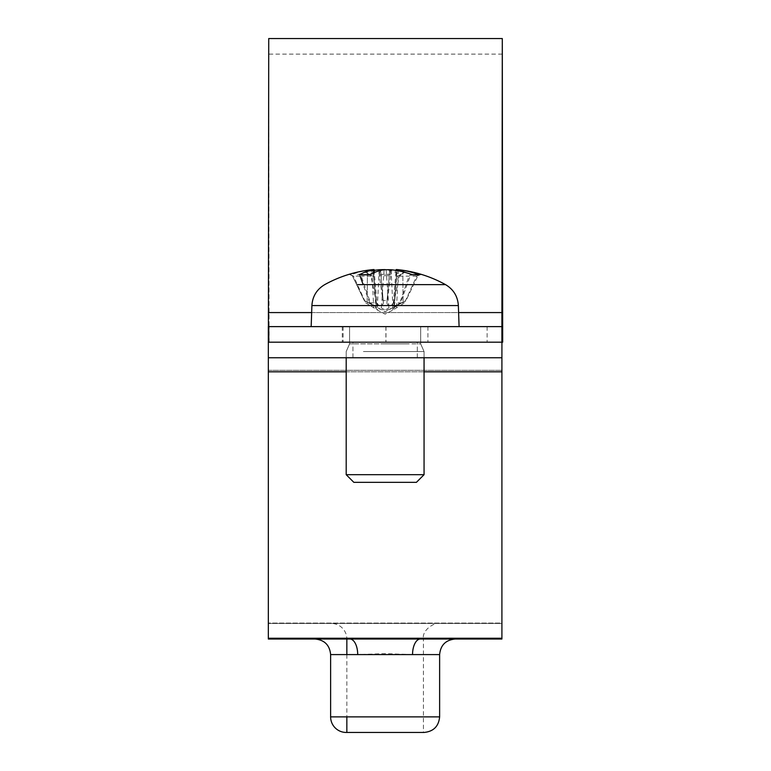 <?xml version="1.0" encoding="UTF-8"?>
<svg xmlns="http://www.w3.org/2000/svg" width="771" height="771" viewBox="0 0 771 771"><rect width="100%" height="100%" fill="white"/><g stroke="black" fill="none" stroke-linecap="round" stroke-linejoin="round"><path stroke-width="0.58" stroke-dasharray="3.85 2.89" d="M268.337 639.024L268.337 623.064L501.911 623.064L501.911 342.189L268.337 342.189L501.911 342.189L501.911 357.763L268.337 357.763L268.337 342.189L501.911 342.189L501.911 357.763L268.337 357.763L268.337 342.189L501.911 342.189L501.911 371.815L501.911 357.763L268.337 357.763L268.337 342.189L501.911 342.189L501.911 357.763L268.337 357.763L268.337 623.064L268.337 370.302L501.911 370.302L501.911 638.243L501.911 371.815L268.337 371.815L268.337 370.302L501.911 370.302L501.911 371.815M385.124 342.189L417.313 342.189L385.124 342.189M385.124 357.763L417.313 357.763L385.124 357.763M331.27 623.45L434.883 623.45L331.27 623.45A15.574 15.574 180 0 1 346.844 639.024L423.414 639.024C421.727 629.724 435.143 622.197 438.978 623.45L372.403 623.45M385.124 732.45L423.414 732.45L385.124 732.45M439.624 654.589L412.543 654.589A15.574 7.835 -90 0 1 420.378 639.024L423.414 639.024L423.414 732.45L346.844 732.45M420.378 639.024L349.88 639.024A15.574 7.835 -90 0 1 357.705 654.589L330.624 654.589M412.543 654.589L385.124 653.615L357.705 654.589M501.911 639.024L501.911 623.45L268.337 623.45L501.911 623.45L268.337 623.45L501.911 623.45L501.911 639.024L501.911 638.243L268.337 638.243L268.337 371.815M268.337 638.243L268.337 623.064L501.911 623.064L501.911 638.243M502.673 326.625L343.114 326.625L487.118 326.625L487.118 342.189L343.114 342.189L502.673 342.189M268.732 38.55L269.069 326.625L487.118 326.625M501.96 342.189L268.327 342.189M501.892 342.189L269.069 342.189L268.674 58.991L268.424 326.625L501.96 326.625M385.047 342.189L427.915 342.189L385.047 342.189M487.118 342.189L501.911 342.189M385.143 326.625L342.276 326.625L385.143 326.625M269.069 326.625L502.634 326.625L269.069 326.625M402.568 482.338L353.841 482.338L402.568 482.338M406.828 474.695L346.198 474.695L406.828 474.695M363.43 351.537L424.06 351.537L363.43 351.537M419.337 274.842L416.697 276.153L404.544 302.849L393.306 309.817L392.699 309.797L394.26 307.774L399.812 302.849L393.817 302.849L399.262 276.153L400.92 274.842A124.497 69.795 84 0 0 386.136 269.725L385.124 269.609M392.699 309.797L396.217 269.542L397.036 269.725A124.497 68.455 -84 0 1 410.808 274.842L408.987 276.153L399.812 302.849M393.817 302.849L388.883 307.774C385.693 310.559 381.838 310.559 377.327 307.774L369.733 302.849L365.705 302.849L353.561 276.153L350.911 274.842A124.497 102.524 81.2 0 1 371.844 269.725L373.713 307.774L377.559 309.797L370.446 302.849L361.262 276.153L359.45 274.842M374.118 270.428A124.497 103.42 -81 0 0 357.551 274.842L360.096 276.153L353.561 276.153M369.733 302.849L363.151 284.634M370.446 302.849L376.441 302.849L370.996 276.153L369.791 274.727M404.544 302.849L400.525 302.849L410.162 276.153L412.369 274.727M357.416 284.634L412.832 284.634M418.798 284.634L445.542 284.634A124.574 124.574 0 0 0 421.429 274.418L420.185 274.303L420.937 274.418L417.901 275.739L421.429 274.418L420.185 274.303L417.901 275.739L405.97 300.584L385.124 311.677L364.278 300.584L352.357 275.739L349.311 274.418L352.357 275.739L364.278 300.584L352.357 275.739L350.073 274.303L348.82 274.418A124.574 124.574 0 0 0 324.716 284.634A24.913 24.913 0 0 0 311.898 305.557L458.36 305.557L311.898 305.557L311.166 326.625L459.092 326.625L311.166 326.625M376.441 302.849L381.366 307.774C384.565 310.559 388.42 310.559 392.931 307.774L400.525 302.849M365.705 302.849L373.713 307.774M404.948 326.625L349.571 326.625L404.948 326.625M404.948 343.895L349.571 343.895L404.948 343.895M416.417 482.338L353.841 482.338L346.198 474.695L424.06 474.695L416.417 482.338M385.124 351.537L424.06 351.537L385.124 351.537M390.685 275.739L387.35 300.584L382.908 300.584L379.159 274.418L382.908 300.584L387.35 300.584L390.685 275.739L379.563 275.739L390.685 275.739M380.537 270.351A124.324 11.796 85 0 0 379.159 274.418A124.324 11.796 85 0 1 380.537 270.351L374.918 270.004L380.537 270.351L383.303 302.078C383.688 305.008 381.327 305.971 376.209 304.969C374.985 305.971 371.969 305.008 367.169 302.078C371.969 305.008 374.985 305.971 376.209 304.969C381.327 305.971 383.688 305.008 383.303 302.078L380.537 270.351M374.918 270.004A123.081 91.209 105 0 0 365.271 272.211A123.081 79.818 -103.2 0 1 373.193 270.004L367.439 270.351L373.193 270.004A123.081 79.818 -103.2 0 0 365.271 272.211A123.081 91.209 105 0 1 374.918 270.004L373.521 276.606L373.193 270.004L373.521 276.606L374.918 270.004M349.311 274.418A124.324 123.283 -47.4 0 1 367.439 270.351A124.324 123.283 -47.4 0 0 349.311 274.418M389.721 270.351A124.324 11.796 -85 0 1 391.09 274.418A124.324 11.796 -85 0 0 389.721 270.351L395.34 270.004L389.721 270.351L386.955 302.078C386.56 305.008 388.931 305.971 394.039 304.969C395.272 305.971 398.279 305.008 403.079 302.078L405.854 300.584L403.079 302.078C398.279 305.008 395.272 305.971 394.039 304.969C388.931 305.971 386.56 305.008 386.955 302.078L389.721 270.351M395.34 270.004A123.081 91.209 -105 0 1 404.987 272.211A123.081 79.818 103.2 0 0 397.055 270.004L402.819 270.351L397.055 270.004A123.081 79.818 103.2 0 1 404.987 272.211A123.081 91.209 -105 0 0 395.34 270.004L396.737 276.606L395.34 270.004M420.937 274.418A124.324 123.283 47.4 0 0 402.819 270.351A124.324 123.283 47.4 0 1 420.937 274.418M385.124 326.625L459.092 326.625L385.124 326.625M404.987 272.211L396.737 276.606L397.055 270.004L394.039 304.969L396.737 276.606L404.987 272.211M365.271 272.211L373.521 276.606L376.209 304.969L373.521 276.606L365.271 272.211M367.169 302.078L364.404 300.584L367.169 302.078L367.439 270.351L367.169 302.078M385.124 343.895L420.687 343.895L385.124 343.895M330.624 716.876L439.624 716.876M424.06 371.815L346.198 371.815M385.885 326.625L385.885 342.189M385.982 326.625L385.982 342.189M269.137 342.189L269.137 326.625M269.05 312.573L502.615 312.573M269.031 314.086L268.424 314.086M311.657 312.573L458.6 312.573M399.262 276.153L408.987 276.153M370.996 276.153L361.262 276.153M416.697 276.153L410.162 276.153M373.443 272.867L375.988 307.774M384.122 269.725L381.366 307.774M391.09 269.725L392.931 307.774M398.414 269.725L396.535 307.774M397.036 269.725L394.26 307.774M379.168 269.725L377.327 307.774M386.136 269.725L388.883 307.774M379.159 274.418L391.09 274.418L379.159 274.418M445.542 284.634C453.473 289.366 457.743 296.343 458.36 305.557L311.898 305.557M402.819 270.351L403.079 302.078L402.819 270.351M346.844 654.589L346.844 716.876M315.06 639.024L349.88 639.024M417.313 357.763L417.313 342.189L417.313 357.763M352.945 357.763L352.945 342.189L352.945 357.763M343.114 326.625L343.114 342.189M342.276 326.625L342.276 342.189M427.915 326.625L427.915 342.189M502.297 54.124L268.732 54.124M346.198 474.695L346.198 351.537L349.571 343.895L349.571 326.625L349.571 343.895L346.198 351.537L346.198 357.763M424.06 474.695L424.06 351.537L420.687 343.895L420.687 326.625L420.687 343.895L424.06 351.537L424.06 357.763M374.041 269.542L377.559 309.797M376.952 309.817L385.124 314.163L393.306 309.817M391.032 274.303L379.226 274.303L391.032 274.303M458.36 305.557L459.092 326.625M373.203 269.975L375.265 293.491L373.203 269.975M380.556 270.284L383.37 302.483L380.556 270.284M389.702 270.284L386.878 302.483L389.702 270.284M397.055 269.975L394.993 293.491L397.055 269.975"/><path stroke-width="1.16" d="M268.337 342.189L268.337 357.763L268.337 342.189L268.337 357.763L501.911 357.763L502.297 54.124L502.673 342.189L502.297 38.55L268.732 38.55L268.414 312.573L311.657 312.573M346.844 654.589L346.844 639.024L453.213 639.024M501.911 357.763L501.911 639.024L420.378 639.024A15.574 7.835 -90 0 0 412.543 654.589L439.624 654.589C440.549 645.144 445.734 639.949 455.179 639.024L268.337 639.024L268.337 357.763M315.06 639.024L315.069 639.024C324.524 639.949 329.709 645.144 330.624 654.589L357.705 654.589A15.574 7.835 90 0 0 349.88 639.024L268.337 639.024M357.705 654.589L412.543 654.589M346.844 716.876L346.844 732.45L346.198 732.45L423.414 732.45M346.198 732.45A15.574 15.574 180 0 1 330.624 716.876L439.624 716.876C438.709 726.33 433.514 731.525 424.06 732.45L422.951 732.45M268.327 342.189L501.892 342.189L501.892 326.625L268.327 326.625L268.327 342.189L268.327 326.625M501.892 326.625L502.297 38.55M268.395 342.189L268.414 312.573M502.634 342.189L501.911 342.189L502.634 342.189M353.841 482.338L416.417 482.338L424.06 474.695L346.198 474.695L353.841 482.338M363.151 284.634L360.096 276.153M371.844 269.725L373.212 269.725A124.497 68.455 84 0 0 359.45 274.842L359.874 274.727M418.692 274.727L419.337 274.842A124.497 102.524 -81.2 0 0 398.414 269.725L397.036 269.725M359.45 274.842L369.328 274.842A124.497 69.795 -84 0 1 384.122 269.725L391.09 269.725A124.497 103.42 81 0 1 412.707 274.842L419.337 274.842M373.443 272.867L373.212 269.725L374.041 269.542L372.923 269.609A124.574 124.574 0 0 0 324.716 284.634C316.785 289.366 312.515 296.343 311.898 305.557L458.36 305.557C457.743 296.343 453.473 289.366 445.542 284.634L357.416 284.634M412.832 284.634L418.798 284.634M445.542 284.634A124.574 124.574 0 0 0 397.335 269.609L396.217 269.542M385.124 269.609L379.168 269.725A124.497 103.42 -81 0 0 374.118 270.428M501.911 638.243L268.337 638.243M501.911 371.815L424.06 371.815M346.198 371.815L268.337 371.815M502.605 314.086L501.998 314.086M458.6 312.573L501.979 312.573M330.624 654.589L330.624 716.876M439.624 654.589L439.624 716.876M346.198 357.763L346.198 474.695M424.06 357.763L424.06 474.695M369.743 274.727L359.912 274.727M418.672 274.727L412.071 274.727M311.898 305.557L311.166 326.625M458.36 305.557L459.092 326.625"/></g></svg>
